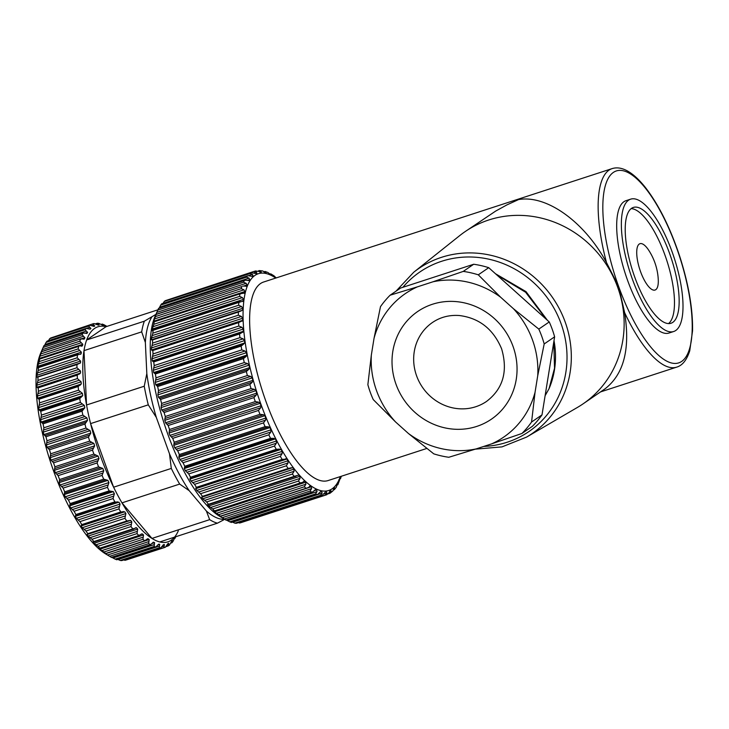 <?xml version="1.0" encoding="UTF-8"?>
<svg xmlns="http://www.w3.org/2000/svg" width="729" height="729" viewBox="0 0 729 729"><rect width="100%" height="100%" fill="white"/><g stroke="black" fill="none" stroke-linecap="round" stroke-linejoin="round"><path stroke-width="1.09" d="M110.808 556.992A117.424 39.202 -108 0 1 109.678 556.291L107.582 555.015L148.926 541.556L148.661 543.606A117.424 39.202 72 0 0 150.374 544.645L111.391 557.33A117.424 39.202 -108 0 1 110.808 556.992L106.142 554.231A113.077 37.744 -108 0 1 50.237 461.22A113.077 37.744 -108 0 1 40.696 353.109L42.236 349.546M106.972 326.382L103.901 324.715A117.424 39.202 72 0 0 102.279 324.141L103.955 325.508A114.817 38.327 72 0 0 102.999 325.298L98.77 323.375A117.424 39.202 72 0 0 97.276 323.266L99.162 325.016A114.817 38.327 72 0 0 98.287 325.098L94.059 323.548A117.424 39.202 72 0 0 92.701 323.913L94.806 326.018A114.817 38.327 72 0 0 94.014 326.382L89.822 325.243A117.424 39.202 72 0 0 88.619 326.063L90.934 328.487A114.817 38.327 72 0 0 90.25 329.134L86.104 328.424A117.424 39.202 72 0 0 85.074 329.699L87.617 332.397A114.817 38.327 72 0 0 87.043 333.317L82.978 333.053A117.424 39.202 72 0 0 82.131 334.766L84.892 337.691A114.817 38.327 72 0 0 84.436 338.867L80.463 339.076A117.424 39.202 72 0 0 79.825 341.199L81.311 342.758L39.967 356.208L40.842 353.884A117.424 39.202 -108 0 1 41.48 351.761L40.769 353.082A114.817 38.327 -108 0 1 41.225 351.897A113.077 37.744 -108 0 1 42.482 349.592M161.792 546.859L164.189 546.076L163.961 547.616A117.424 39.202 72 0 0 165.319 547.251L126.336 559.936A117.424 39.202 -108 0 1 124.978 560.3L123.73 559.945M121.843 560.555L121.761 560.583A117.424 39.202 -108 0 1 120.267 560.473L118.125 559.517L159.478 546.067L159.697 544.344A114.817 38.327 72 0 1 158.74 544.135L155.742 547.023A117.424 39.202 72 0 1 154.12 546.449L115.136 559.134L113.013 558.004L154.366 544.554L154.603 542.668A114.817 38.327 72 0 1 153.573 542.176L150.374 544.645M155.742 547.023L116.758 559.708A117.424 39.202 -108 0 1 115.136 559.134M111.774 557.311L113.013 558.004M103.946 551.99L101.887 550.586L143.23 537.127L142.93 539.305L103.946 551.99A117.424 39.202 -108 0 0 105.732 553.466L104.447 552.965A114.817 38.327 -108 0 0 105.523 553.739L107.582 555.015M98.032 546.285L96.018 544.773L137.362 531.323L137.016 533.601L98.032 546.285A117.424 39.202 -108 0 0 99.864 548.19L98.752 548.144A114.817 38.327 -108 0 0 99.873 549.183L101.887 550.586M92 539.26L90.05 537.665L131.402 524.215L130.992 526.575L92 539.26A117.424 39.202 -108 0 0 93.868 541.556L92.911 541.984A114.817 38.327 -108 0 0 94.05 543.278L96.018 544.773M87.972 533.947L86.997 534.567A114.817 38.327 -108 0 0 88.145 536.097L90.05 537.665M87.407 534.138L87.817 533.664A117.424 39.202 -108 0 1 85.949 531.004L84.072 529.354L125.415 515.895L125.898 513.526A114.817 38.327 72 0 1 124.759 511.785L121.388 512.323M81.985 525.153L81.092 525.992A114.817 38.327 -108 0 0 82.231 527.732L84.072 529.354M81.438 525.327L81.794 524.616A117.424 39.202 -108 0 1 79.953 521.618L78.149 519.95L119.501 506.491L120.057 504.104A114.817 38.327 72 0 1 118.945 502.163L115.865 502.372M76.026 515.339L75.278 516.369A114.817 38.327 -108 0 0 76.399 518.31L78.149 519.95M75.579 515.476L75.88 514.537A117.424 39.202 -108 0 1 74.094 511.248L72.381 509.58L113.724 496.13L114.371 493.743A114.817 38.327 72 0 1 113.296 491.638L111.245 491.273L69.893 504.732L69.638 505.844A114.817 38.327 -108 0 0 70.713 507.949L72.381 509.58M69.893 504.732L70.157 503.566A117.424 39.202 -108 0 1 68.444 500.03L66.831 498.39L108.174 484.94L108.913 482.58A114.817 38.327 72 0 1 107.892 480.347L105.814 479.764L64.471 493.223L64.234 494.554A114.817 38.327 -108 0 0 65.255 496.786L66.831 498.39M64.471 493.223L64.708 491.838A117.424 39.202 -108 0 1 63.095 488.102L61.573 486.525L102.926 473.075L103.764 470.779A114.817 38.327 72 0 1 102.807 468.428L100.72 467.654L59.368 481.113L59.149 482.644A114.817 38.327 -108 0 0 60.106 484.985L61.573 486.525M59.368 481.113L59.596 479.527A117.424 39.202 -108 0 1 58.101 475.645L56.698 474.151L98.041 460.692L98.989 458.486A114.817 38.327 72 0 1 98.105 456.072L96.018 455.106L54.675 468.565L54.447 470.278A114.817 38.327 -108 0 0 55.322 472.693L56.698 474.151M54.675 468.565L54.903 466.788A117.424 39.202 -108 0 1 53.545 462.815L52.242 461.43L93.594 447.971L94.642 445.875A114.817 38.327 72 0 1 93.859 443.414L91.781 442.284L50.438 455.743L50.201 457.621A114.817 38.327 -108 0 0 50.984 460.081L52.242 461.43M50.438 455.743L50.675 453.803A117.424 39.202 -108 0 1 49.481 449.784L48.287 448.535L89.64 435.076L90.797 433.117A114.817 38.327 72 0 1 90.114 430.648L88.063 429.372L46.72 442.822L46.456 444.854A114.817 38.327 -108 0 0 47.139 447.324L48.287 448.535M46.72 442.822L46.984 440.744A117.424 39.202 -108 0 1 45.963 436.735L44.888 435.641L86.232 422.191L87.498 420.378A114.817 38.327 72 0 1 86.933 417.936L84.91 416.532L43.567 429.992L43.266 432.142A114.817 38.327 -108 0 0 43.84 434.584L44.888 435.641M43.567 429.992L43.877 427.786A117.424 39.202 -108 0 1 43.047 423.841L42.072 422.92L83.425 409.47L84.801 407.839A114.817 38.327 72 0 1 84.345 405.452L82.377 403.948L41.034 417.407L40.687 419.658A114.817 38.327 -108 0 0 41.134 422.045L42.072 422.92M41.034 417.407L41.398 415.102A117.424 39.202 -108 0 1 40.76 411.284L39.895 410.555L81.238 397.105L82.723 395.665A114.817 38.327 72 0 1 82.395 393.359L80.491 391.792L39.147 405.242L38.737 407.575A114.817 38.327 -108 0 0 39.056 409.871L39.895 410.555M39.147 405.242L39.566 402.864A117.424 39.202 -108 0 1 39.138 399.219L38.382 398.699L38.865 398.544M77.402 374.551L78.896 374.068L77.201 375.134A117.424 39.202 72 0 0 77.411 378.561L79.27 380.219L37.926 393.669L37.443 396.047A114.817 38.327 -108 0 0 37.644 398.225L38.382 398.699M37.926 393.669L38.427 391.245A117.424 39.202 -108 0 1 38.209 387.819L37.544 387.527L38.099 387.345M77.028 364.281L78.75 363.716L76.964 364.555A117.424 39.202 72 0 0 76.964 367.717L78.741 369.384L37.398 382.843L36.842 385.231A114.817 38.327 -108 0 0 36.906 387.263L37.544 387.527M37.398 382.843L37.981 380.401A117.424 39.202 -108 0 1 37.981 377.239L37.407 377.175L37.963 376.993M76.964 364.555L37.407 377.175M37.616 376.884L36.851 377.139A114.817 38.327 -108 0 1 36.924 375.289L38.236 370.469A117.424 39.202 -108 0 1 38.455 367.616L37.489 367.99A114.817 38.327 -108 0 1 37.689 366.341L39.193 361.593A117.424 39.202 -108 0 1 39.63 359.087L38.801 359.926A114.817 38.327 -108 0 1 39.129 358.504L39.967 356.208M83.516 336.233L42.173 349.692L41.225 351.897M42.173 349.692L43.148 347.451A117.424 39.202 -108 0 1 43.986 345.746L82.978 333.053M86.35 331.057L45.007 344.507L44.551 345.473M45.007 344.507L46.091 342.384A117.424 39.202 -108 0 1 47.121 341.108L47.221 341.081M48.433 340.735L49.636 338.748A117.424 39.202 -108 0 1 50.83 337.928L89.822 325.243M53.162 337.172L92.701 323.913M178.341 530.739A113.077 37.744 -108 0 1 159.76 541.948A113.077 37.744 72 0 1 151.969 538.421A113.077 37.744 -108 0 1 121.971 502.855A113.077 37.744 72 0 1 113.606 487.2A113.077 37.744 -108 0 1 90.587 423.613A113.077 37.744 72 0 1 86.551 404.996A113.077 37.744 -108 0 1 83.99 350.64A113.077 37.744 72 0 1 86.651 339.969A113.077 37.744 -108 0 1 95.171 328.059A113.077 37.744 -108 0 1 106.051 326.683L86.651 339.969L144.351 321.188L155.924 314.381L241.864 286.552A117.424 39.202 72 0 0 241.217 288.675L243.978 289.823L154.584 318.91L153.746 321.207A114.817 38.327 -108 0 0 153.409 322.628L154.238 321.79A117.424 39.202 -108 0 0 153.81 324.296L239.577 296.384L242.429 297.596L153.044 326.683L152.297 329.043A114.817 38.327 -108 0 0 152.097 330.693L153.072 330.319A117.424 39.202 -108 0 0 152.853 333.171L238.62 305.26L241.572 306.517L152.179 335.604L151.532 337.992A114.817 38.327 -108 0 0 151.468 339.842L152.58 339.696M84.063 339.131L83.525 339.167M80.864 338.785L41.48 351.761M79.133 345.965L82.459 345.719A114.817 38.327 72 0 1 82.796 344.298L81.311 342.758M81.958 346.12L81.147 346.147M39.63 359.087L78.614 346.403A117.424 39.202 72 0 0 78.176 348.899L79.771 350.531L38.427 363.981M78.094 354.34L77.438 354.932L81.147 353.775A114.817 38.327 72 0 1 81.347 352.134L79.771 350.531M80.518 354.33L81.147 353.775L79.397 354.349M38.455 367.616L77.438 354.932A117.424 39.202 72 0 0 77.219 357.784L78.914 359.443L37.562 372.902M78.75 363.716L80.518 362.933A114.817 38.327 72 0 1 80.582 361.083L78.914 359.443M79.68 373.986L78.896 374.068L80.564 373.057A114.817 38.327 72 0 1 80.5 371.025L78.741 369.384M78.896 374.068L78.103 374.159M78.55 385.632L81.311 384.019A114.817 38.327 72 0 1 81.11 381.832L79.27 380.219M79.151 385.34L80.299 385.149M79.725 385.249L78.131 386.534A117.424 39.202 72 0 0 78.55 390.179L80.491 391.792M81.238 397.105L79.743 398.59A117.424 39.202 72 0 0 80.381 402.417L82.377 403.948M83.425 409.47L82.031 411.156A117.424 39.202 72 0 0 82.86 415.102L84.91 416.532M86.232 422.191L84.956 424.05A117.424 39.202 72 0 0 85.976 428.06L88.063 429.372M89.64 435.076L88.464 437.099A117.424 39.202 72 0 0 89.667 441.118L91.781 442.284M93.594 447.971L92.528 450.13A117.424 39.202 72 0 0 93.886 454.103L96.018 455.106M98.041 460.692L97.094 462.961A117.424 39.202 72 0 0 98.579 466.842L100.72 467.654M102.926 473.075L102.078 475.417A117.424 39.202 72 0 0 103.691 479.153L105.814 479.764M108.174 484.94L107.436 487.336A117.424 39.202 72 0 0 109.14 490.881L111.245 491.273M113.724 496.13L113.077 498.563A117.424 39.202 72 0 0 114.863 501.853L116.458 502.254M117.396 501.798L116.922 502.026M119.501 506.491L118.936 508.933A117.424 39.202 72 0 0 120.777 511.931L122.791 511.867L122.144 512.223M123.429 511.521L122.791 511.867M125.415 515.895L124.932 518.31A117.424 39.202 72 0 0 126.8 520.98L128.751 520.679L127.092 521.217M131.402 524.215L131.803 521.882A114.817 38.327 72 0 1 130.664 520.36L128.751 520.679M130.992 526.575A117.424 39.202 72 0 0 132.851 528.871L134.737 528.334L132.906 528.926M134.737 528.334L136.578 527.778L135.676 527.678M134.674 528.397L136.578 527.778A114.817 38.327 72 0 0 137.717 529.072L137.362 531.323M137.016 533.601A117.424 39.202 72 0 0 138.847 535.505L139.594 535.56M99.864 548.19L138.847 535.505L141.718 533.892M140.961 534.412L142.419 533.938A114.817 38.327 72 0 0 143.531 534.977L143.23 537.127M142.93 539.305A117.424 39.202 72 0 0 144.716 540.781L145.271 540.8M105.732 553.466L144.716 540.781L147.604 538.758M147.076 539.096L148.105 538.758A114.817 38.327 72 0 0 149.19 539.533L148.926 541.556M154.366 544.554L154.12 546.449M159.478 546.067L159.25 547.789A117.424 39.202 72 0 0 160.745 547.898L163.533 544.627A114.817 38.327 72 0 0 164.417 544.545L164.189 546.076M165.319 547.251L167.898 543.624A114.817 38.327 72 0 0 168.681 543.26L168.208 545.921A117.424 39.202 72 0 0 169.401 545.101L171.762 541.155A114.817 38.327 72 0 0 172.445 540.508L171.916 542.74A117.424 39.202 72 0 0 172.946 541.465L175.078 537.246A114.817 38.327 72 0 0 175.315 536.881M175.725 536.754A117.424 39.202 72 0 1 175.051 538.102L175.653 536.325M209.66 519.649L206.38 511.038A109.596 36.587 72 0 0 224.723 519.312L217.461 523.167A113.077 37.744 72 0 1 209.66 519.649L151.969 538.421L121.971 502.855L179.671 484.083A113.077 37.744 72 0 1 171.297 468.428L113.606 487.2L90.587 423.613L148.279 404.841A113.077 37.744 72 0 1 144.242 386.224L86.551 404.996L83.99 350.64L141.69 331.868A113.077 37.744 72 0 1 144.351 321.188M157.929 309.807L106.051 326.683M151.614 317.343A109.596 36.587 72 0 0 145.353 342.466L141.69 331.868M144.242 386.224L146.821 373.594L145.353 342.466M146.821 373.594A109.596 36.587 72 0 0 156.316 417.407L148.279 404.841M171.297 468.428L169.502 453.83L156.316 417.407M169.502 453.83A109.596 36.587 72 0 0 189.194 490.663L179.671 484.083M206.38 511.038L189.194 490.663M155.96 377.54A86.979 29.032 72 0 0 156.052 378.387M164.727 419.102A86.979 29.032 72 0 0 165.073 420.241M165.857 422.702A86.979 29.032 72 0 0 166.212 423.804M217.461 523.167L159.76 541.948M639.251 244.051A24.358 8.128 -108 0 1 648.965 250.63A59.441 59.441 0 0 1 658.241 279.125A24.358 8.128 -108 0 1 644.363 280.228A24.358 8.128 -108 0 1 639.251 244.051M631.141 208.622A60.89 20.321 -108 0 1 666.835 260.572A60.89 20.321 -108 0 1 668.548 323.567M631.551 208.33A60.89 20.321 -108 0 1 633.346 207.437A60.89 20.321 -108 0 1 671.509 259.05A60.89 20.321 -108 0 1 671.026 323.239A60.89 20.321 -108 0 1 633.802 274.45A60.89 20.321 -108 0 1 631.551 208.33M628.598 200.183A69.583 23.228 -108 0 1 630.649 199.163A69.583 23.228 -108 0 1 674.27 258.148A69.583 23.228 -108 0 1 673.714 331.504A69.583 23.228 -108 0 1 631.177 275.744A69.583 23.228 -108 0 1 628.598 200.183M673.714 331.504L669.04 333.025A69.583 23.228 -108 0 1 626.493 277.266A69.583 23.228 -108 0 1 623.924 201.705A69.583 23.228 -108 0 1 625.974 200.685L630.649 199.163M413.717 272.254L459.817 235.531A104.384 97.923 55.6 0 1 465.157 231.594A104.384 97.923 55.6 0 1 604.924 262.404A104.384 97.923 55.6 0 1 583.082 403.848A104.384 97.923 55.6 0 1 577.477 407.402L526.566 437.099A100.119 93.923 -124.4 0 0 565.13 321.881A100.119 93.923 -124.4 0 0 413.717 272.254L396.011 291.172M583.082 403.848L604.988 388.858C623.869 374.287 630.421 348.881 624.616 312.632L618.675 286.597L606.501 262.586C584.467 221.771 546.54 194.588 518.565 199.573L506.901 204.904L495.665 211.082L465.157 231.594M606.501 262.586A104.384 34.846 -108 0 1 612.087 168.618L263.57 282.032A104.384 34.846 72 0 0 262.732 392.065A104.384 34.846 72 0 0 328.168 480.539L426.747 448.463M276.309 277.886A114.817 38.327 72 0 0 275.589 277.366L276.218 277.813M274.122 275.908L275.589 277.366M269.047 274.004L270.313 274.295M270.687 273.822L271.197 274.724A114.817 38.327 72 0 0 270.177 274.232L267.917 272.491L265.055 271.461M266.03 272.136L265.292 272.19A117.424 39.202 72 0 0 265.083 272.108M263.789 271.562L265.784 271.89L264.609 272.263M259.451 270.587L262.786 270.997L265.074 272.555A114.817 38.327 72 0 1 266.039 272.764L265.784 271.89M258.822 270.687L259.351 270.587M258.677 270.741L260.882 271.206L259.314 271.717M255.46 271.033L258.85 271.388L260.362 272.354A114.817 38.327 72 0 1 261.237 272.281L260.882 271.206M167.779 299.865L254.102 271.388L256.417 272.035L254.303 272.719M163.05 303.437L164.244 301.451A117.424 39.202 -108 0 1 165.447 300.63L251.405 272.655L256.089 273.639A114.817 38.327 72 0 1 256.881 273.275L256.417 272.035M165.447 300.63L251.213 272.719A117.424 39.202 72 0 0 250.011 273.548L252.444 274.35L248.862 275.507M247.978 275.717L252.325 276.391A114.817 38.327 72 0 1 253.018 275.744L252.444 274.35M159.624 307.21L160.708 305.087A117.424 39.202 -108 0 1 161.738 303.811L247.505 275.908A117.424 39.202 72 0 0 246.475 277.175L249.017 278.123L159.624 307.21L159.168 308.176M245.108 280.209L249.118 280.574A114.817 38.327 72 0 1 249.701 279.654L249.017 278.123M156.79 312.395L157.765 310.153A117.424 39.202 -108 0 1 158.603 308.449L244.37 280.537A117.424 39.202 72 0 0 243.532 282.241L246.174 283.308L156.79 312.395L155.842 314.6A114.817 38.327 -108 0 0 155.386 315.785L156.097 314.463A117.424 39.202 -108 0 0 155.45 316.586L241.217 288.675M242.857 286.069L246.511 286.123A114.817 38.327 72 0 1 246.967 284.948L246.174 283.308M239.577 296.384A117.424 39.202 72 0 1 240.005 293.878L244.534 292.976A114.817 38.327 72 0 1 244.871 291.554L243.978 289.823M244.251 293.313L243.677 293.258M238.62 305.26A117.424 39.202 72 0 1 238.839 302.407L243.222 301.031A114.817 38.327 72 0 1 243.431 299.391L242.429 297.596M242.875 301.505L243.222 301.031L242.037 301.423M240.78 310.773L242.593 310.189A114.817 38.327 72 0 1 242.657 308.34L241.572 306.517M241.408 310.791L238.365 312.03A117.424 39.202 72 0 0 238.356 315.192L241.399 316.459L152.015 345.546L151.459 347.933A114.817 38.327 -108 0 0 151.523 349.966L152.716 350.048M242.174 321.106L241.554 321.143L242.648 320.313A114.817 38.327 72 0 1 242.584 318.281L241.399 316.459M241.554 321.143L238.593 322.61A117.424 39.202 72 0 0 238.802 326.045L241.928 327.285L152.543 356.372L152.06 358.75A114.817 38.327 -108 0 0 152.261 360.928L153.473 361.247M241.026 332.761L243.386 331.276A114.817 38.327 72 0 1 243.185 329.098L241.928 327.285M241.636 332.47L242.848 332.26M242.383 332.315L239.522 334.01A117.424 39.202 72 0 0 239.95 337.664L243.149 338.857L153.755 367.945L153.345 370.277A114.817 38.327 -108 0 0 153.673 372.574L155.377 373.986A117.424 39.202 -108 0 0 156.006 377.804L241.773 349.893L245.035 351.023L155.651 380.11L155.295 382.361A114.817 38.327 -108 0 0 155.751 384.748L156.689 385.632L246.083 356.536L246.876 355.096A114.817 38.327 72 0 1 246.42 352.708L245.035 351.023M243.085 344.434L244.798 342.922A114.817 38.327 72 0 1 244.479 340.625L243.149 338.857M241.773 349.893A117.424 39.202 72 0 1 241.144 346.075L243.431 344.288M246.083 356.536L243.431 358.632A117.424 39.202 72 0 0 244.261 362.577L247.578 363.607L158.184 392.694L157.883 394.845A114.817 38.327 -108 0 0 158.457 397.287L159.505 398.344L248.89 369.257L249.582 367.635A114.817 38.327 72 0 1 249.008 365.193L247.578 363.607M248.89 369.257L246.347 371.526A117.424 39.202 72 0 0 247.368 375.535L250.721 376.437L161.328 405.534L161.073 407.557A114.817 38.327 -108 0 0 161.747 410.026L162.904 411.238L252.298 382.151L252.872 380.374A114.817 38.327 72 0 1 252.198 377.904L250.721 376.437M252.298 382.151L249.865 384.575A117.424 39.202 72 0 0 251.058 388.603L254.439 389.359L165.046 418.446L164.809 420.323A114.817 38.327 -108 0 0 165.592 422.784L166.859 424.132L256.253 395.045L256.717 393.131A114.817 38.327 72 0 1 255.934 390.671L254.439 389.359M256.253 395.045L253.929 397.606A117.424 39.202 72 0 0 255.287 401.588L258.677 402.171L169.283 431.267L169.064 432.98A114.817 38.327 -108 0 0 169.939 435.395L171.306 436.853L260.7 407.766L261.064 405.743A114.817 38.327 72 0 1 260.189 403.328L258.677 402.171M260.7 407.766L258.485 410.436A117.424 39.202 72 0 0 259.98 414.318L263.379 414.728L173.985 443.815L173.757 445.346A114.817 38.327 -108 0 0 174.714 447.688L176.19 449.228L265.584 420.141L265.839 418.036A114.817 38.327 72 0 1 264.882 415.694L263.379 414.728M265.584 420.141L263.479 422.902A117.424 39.202 72 0 0 265.092 426.638L268.472 426.839L269.976 427.604A114.817 38.327 72 0 0 270.997 429.837L270.833 432.005L268.828 434.821A117.424 39.202 72 0 0 270.541 438.357L273.904 438.348L184.51 467.435L184.246 468.547A114.817 38.327 -108 0 0 185.321 470.652L186.998 472.283L276.382 443.196L276.446 440.999A114.817 38.327 72 0 1 275.371 438.894L273.539 438.484M276.382 443.196L274.478 446.048A117.424 39.202 72 0 0 276.264 449.337L279.581 449.091L278.405 449.474M278.97 449.365L281.02 449.419A114.817 38.327 72 0 0 282.132 451.36L282.159 453.566L280.337 456.418A117.424 39.202 72 0 0 282.169 459.416L286.834 459.042A114.817 38.327 72 0 0 287.973 460.783L288.073 462.97L286.333 465.795A117.424 39.202 72 0 0 288.192 468.465L291.409 467.754M285.932 458.641L285.449 458.942M222.19 517.718L311.584 488.63L310.053 491.091A117.424 39.202 72 0 0 311.775 492.121L226.008 520.032A117.424 39.202 -108 0 1 225.425 519.695A117.424 39.202 -108 0 1 224.286 518.993L220.14 516.442A114.817 38.327 -108 0 1 219.065 515.667L220.349 516.178A117.424 39.202 -108 0 1 218.563 514.692L214.481 511.886A114.817 38.327 -108 0 1 213.369 510.847L214.481 510.892A117.424 39.202 -108 0 1 212.64 508.988L208.667 505.981A114.817 38.327 -108 0 1 207.528 504.687L208.485 504.258A117.424 39.202 -108 0 1 206.617 501.962L202.762 498.8A114.817 38.327 -108 0 1 201.614 497.269L292.739 467.617A114.817 38.327 72 0 0 293.887 469.148L294.06 471.28L292.384 474.05A117.424 39.202 72 0 0 294.243 476.356L297.396 475.399M297.341 475.463L298.653 475.035A114.817 38.327 72 0 0 299.792 476.329L300.02 478.388L298.407 481.085A117.424 39.202 72 0 0 300.248 482.981L302.717 482.361L304.029 481.076M303.537 481.505L304.494 481.195A114.817 38.327 72 0 0 305.606 482.234L305.888 484.202L304.33 486.79A117.424 39.202 72 0 0 306.116 488.266L308.531 487.455L310.189 486.015A114.817 38.327 72 0 0 311.265 486.79L311.584 488.63M317.024 491.619L315.52 493.925A117.424 39.202 72 0 0 317.133 494.499L231.366 522.411A117.424 39.202 -108 0 1 229.753 521.836L227.63 520.706L317.024 491.619L316.678 489.924A114.817 38.327 72 0 1 315.657 489.432L312.659 491.938L225.917 520.169M236.46 523.258L236.378 523.285A117.424 39.202 -108 0 1 234.875 523.176L232.742 522.219L322.136 493.132L321.781 491.601A114.817 38.327 72 0 1 320.815 491.392L317.726 494.362L231.303 522.483M322.136 493.132L320.642 495.273A117.424 39.202 72 0 0 322.145 495.374L236.342 523.313M236.378 523.285L322.145 495.374L325.617 491.884A114.817 38.327 72 0 0 326.492 491.802L326.847 493.15L325.362 495.091A117.424 39.202 72 0 0 326.72 494.736L329.289 492.503L329.973 490.881A114.817 38.327 72 0 0 330.766 490.517L331.103 491.665L328.342 493.815L329.708 493.378M330.109 493.187L332.852 490.972L333.836 488.412A114.817 38.327 72 0 0 334.529 487.765L334.593 489.332L333.317 490.216M334.392 489.633L336.315 487.209L337.163 484.503A114.817 38.327 72 0 0 337.737 483.582L337.8 484.84M337.117 484.585L338.019 484.293L336.443 485.587M337.855 484.73L339.887 479.208A114.817 38.327 72 0 0 340.343 478.033L340.58 478.506L338.958 479.564M222.263 517.69A112.211 37.452 -108 0 1 221.643 517.39M225.425 519.695L219.821 516.387A112.211 37.452 -108 0 1 164.344 424.087A112.211 37.452 -108 0 1 154.876 316.814L156.853 312.249M326.72 494.736L240.953 522.647A117.424 39.202 -108 0 1 239.595 523.003L238.356 522.657M226.391 520.014L227.63 520.706M202.589 496.649L201.614 497.269M202.024 496.841L202.425 496.367A117.424 39.202 -108 0 1 200.566 493.706L198.689 492.057L288.073 462.97M196.593 487.856L195.709 488.694A114.817 38.327 -108 0 0 196.848 490.435L198.689 492.057M196.055 488.029L196.402 487.327A117.424 39.202 -108 0 1 194.57 484.32L192.766 482.653L282.159 453.566M190.633 478.042L189.895 479.081A114.817 38.327 -108 0 0 191.007 481.012L192.766 482.653M190.196 478.178L190.497 477.24A117.424 39.202 -108 0 1 188.711 473.95L186.998 472.283M184.51 467.435L184.774 466.268A117.424 39.202 -108 0 1 183.061 462.733L181.448 461.093L270.833 432.005M268.281 426.893L179.079 455.926L178.842 457.256A114.817 38.327 -108 0 0 179.872 459.489L181.448 461.093M179.079 455.926L179.325 454.541A117.424 39.202 -108 0 1 177.712 450.804L176.19 449.228M173.985 443.815L174.213 442.23A117.424 39.202 -108 0 1 172.718 438.348L171.306 436.853M169.283 431.267L169.52 429.49A117.424 39.202 -108 0 1 168.162 425.517L166.859 424.132M165.046 418.446L165.292 416.505A117.424 39.202 -108 0 1 164.098 412.486L162.904 411.238M161.328 405.534L161.601 403.447A117.424 39.202 -108 0 1 160.58 399.437L159.505 398.344M158.184 392.694L158.494 390.489A117.424 39.202 -108 0 1 157.664 386.543L156.689 385.632M155.651 380.11L156.006 377.804M153.755 367.945L154.183 365.575A117.424 39.202 -108 0 1 153.755 361.921L152.999 361.402M152.543 356.372L153.035 353.948A117.424 39.202 -108 0 1 152.826 350.521L152.161 350.23M152.015 345.546L152.589 343.104A117.424 39.202 -108 0 1 152.598 339.942L238.365 312.03M152.233 339.596L151.468 339.842L152.024 339.878M152.179 335.604L152.853 333.171M153.044 326.683L153.81 324.296M154.584 318.91L155.45 316.586M432.479 322.482A47.841 44.879 -124.4 0 0 422.474 387.309A47.841 44.879 -124.4 0 0 486.535 401.433C503.083 388.803 508.113 371.28 501.625 348.845C493.305 329.071 479.163 317.962 459.197 315.511C449.237 314.837 440.334 317.161 432.479 322.482M463.261 271.398L432.99 281.786A86.979 81.602 -124.4 0 1 500.613 297.204L478.288 274.824A95.681 89.758 -124.4 0 0 463.261 271.398L473.695 264.253A95.681 89.758 -124.4 0 1 488.722 267.68L549.247 321.945A95.681 89.758 55.6 0 1 554.623 336.816L544.189 343.96L537.729 375.699A86.979 81.602 -124.4 0 0 513.498 308.759L500.613 297.204M374.023 338.393A86.979 81.602 -124.4 0 1 417.416 286.852L390.124 295.199A95.681 89.758 -124.4 0 0 380.483 306.654L374.023 338.393L371.343 355.014L367.863 384.712A95.681 89.758 55.6 0 0 373.248 399.583L395.574 421.963A86.979 81.602 -124.4 0 1 371.343 355.014M448.791 457.274L476.083 448.927A86.979 81.602 55.6 0 1 408.459 433.518L433.764 453.848A95.681 89.758 55.6 0 0 448.791 457.274M417.416 286.852L432.99 281.786M408.459 433.518L395.574 421.963M491.656 443.861L521.928 433.473L532.37 426.328A95.681 89.758 55.6 0 0 542.011 414.874L531.569 422.018L535.05 392.32A86.979 81.602 55.6 0 1 491.656 443.861L476.083 448.927M535.05 392.32L537.729 375.699M544.189 343.96A95.681 89.758 55.6 0 0 538.804 329.089L513.498 308.759M531.569 422.018A95.681 89.758 55.6 0 1 521.928 433.473M538.804 329.089L549.247 321.945M488.722 267.68L478.288 274.824M390.124 295.199L400.558 288.055L473.695 264.253M542.011 414.874L554.623 336.816M546.75 385.541L550.696 361.128M530.794 305.405L510.008 286.761M554.004 340.698A84.619 79.379 55.6 0 1 549.046 388.685L554.541 368.227L553.785 342.056M546.139 319.165L525.618 292.256L496.713 274.851M450.176 271.908L438.785 275.617M549.046 388.685L545.101 395.729M547.443 320.332L525.992 291.609L495.483 273.739M452.408 271.188L437.473 276.045M546.294 388.357L551.188 358.076M507.019 284.082L533.746 308.048M95.308 323.904L97.276 323.266M49.636 338.748L88.619 326.063M46.091 342.384L85.074 329.699M86.104 328.424L47.121 341.108M43.148 347.451L82.131 334.766M40.842 353.884L79.825 341.199M39.193 361.593L78.176 348.899M38.236 370.469L77.219 357.784M37.981 380.401L76.964 367.717M38.427 391.245L77.411 378.561M77.201 375.134L38.209 387.819M39.566 402.864L78.55 390.179M78.131 386.534L39.138 399.219M41.398 415.102L80.381 402.417M79.743 398.59L40.76 411.284M43.877 427.786L82.86 415.102M82.031 411.156L43.047 423.841M46.984 440.744L85.976 428.06M84.956 424.05L45.963 436.735M50.675 453.803L89.667 441.118M88.464 437.099L49.481 449.784M54.903 466.788L93.886 454.103M92.528 450.13L53.545 462.815M59.596 479.527L98.579 466.842M97.094 462.961L58.101 475.645M64.708 491.838L103.691 479.153M102.078 475.417L63.095 488.102M70.157 503.566L109.14 490.881M107.436 487.336L68.444 500.03M75.88 514.537L114.863 501.853M113.077 498.563L74.094 511.248M118.936 508.933L79.953 521.618M81.794 524.616L120.777 511.931M87.817 533.664L126.8 520.98M124.932 518.31L85.949 531.004M93.868 541.556L132.851 528.871M148.661 543.606L109.678 556.291M159.25 547.789L120.267 560.473M121.761 560.583L160.745 547.898M163.961 547.616L124.978 560.3M168.208 545.921L165.875 546.677M171.916 542.74L170.577 543.178M168.736 543.77L167.342 544.226M171.224 541.939L172.19 541.629M166.786 545.128L168.445 544.59M163.032 544.991L164.417 544.545M157.646 545.019L159.697 544.344M151.896 543.552L154.603 542.668M153.573 542.176L152.917 542.385M105.523 553.739L149.19 539.533M99.873 549.183L143.531 534.977M94.05 543.278L137.717 529.072M88.145 536.097L131.803 521.882M130.664 520.36L86.997 534.567M82.231 527.732L125.898 513.526M124.759 511.785L81.092 525.992M76.399 518.31L120.057 504.104M118.945 502.163L75.278 516.369M70.713 507.949L114.371 493.743M113.296 491.638L69.638 505.844M65.255 496.786L108.913 482.58M107.892 480.347L64.234 494.554M60.106 484.985L103.764 470.779M102.807 468.428L59.149 482.644M55.322 472.693L98.989 458.486M98.105 456.072L54.447 470.278M50.984 460.081L94.642 445.875M93.859 443.414L50.201 457.621M47.139 447.324L90.797 433.117M90.114 430.648L46.456 444.854M43.84 434.584L87.498 420.378M86.933 417.936L43.266 432.142M41.134 422.045L84.801 407.839M84.345 405.452L40.687 419.658M39.056 409.871L82.723 395.665M82.395 393.359L38.737 407.575M37.644 398.225L81.311 384.019M81.11 381.832L37.443 396.047M36.906 387.263L80.564 373.057M80.5 371.025L36.842 385.231M78.103 363.716L80.518 362.933M80.582 361.083L36.924 375.289M81.347 352.134L37.689 366.341M82.796 344.298L39.129 358.504M84.892 337.691L81.584 338.766M86.487 333.499L87.043 333.317M87.617 332.397L85.129 333.208M90.934 328.487L89.102 329.089M89.785 327.275L86.049 328.497M94.806 326.018L93.64 326.392M93.759 324.961L91.617 325.663M98.224 324.141L96.784 324.605M103.117 324.815L102.37 325.061M402.9 287.299A96.638 90.66 55.6 0 1 561.038 323.558A96.638 90.66 55.6 0 1 483.737 446.44M618.675 286.597A100.903 33.68 72 0 0 691.539 338.803A100.903 33.68 72 0 0 632.307 175.179A100.903 33.68 72 0 0 618.675 286.597M612.087 168.618C617.144 167.041 622.63 168.035 628.553 171.607C634.175 175.024 639.925 180.491 645.794 188C658.989 205.277 670.252 227.913 679.574 255.906C688.595 283.973 692.924 308.95 692.55 330.848L689.752 350.786C686.773 360.017 682.417 365.466 676.685 367.134A104.384 34.846 -108 0 1 624.616 312.632M340.334 476.584A113.952 38.036 -108 0 1 257.355 393.815A113.952 38.036 -108 0 1 275.735 278.068M164.244 301.451L250.011 273.548M160.708 305.087L246.475 277.175M157.765 310.153L243.532 282.241M241.864 286.552L156.097 314.463M240.005 293.878L154.238 321.79M238.839 302.407L153.072 330.319M152.589 343.104L238.356 315.192M153.035 353.948L238.802 326.045M238.593 322.61L152.826 350.521M154.183 365.575L239.95 337.664M239.522 334.01L153.755 361.921M241.144 346.075L155.377 373.986M158.494 390.489L244.261 362.577M243.431 358.632L157.664 386.543M161.601 403.447L247.368 375.535M246.347 371.526L160.58 399.437M165.292 416.505L251.058 388.603M249.865 384.575L164.098 412.486M169.52 429.49L255.287 401.588M253.929 397.606L168.162 425.517M174.213 442.23L259.98 414.318M258.485 410.436L172.718 438.348M179.325 454.541L265.092 426.638M263.479 422.902L177.712 450.804M184.774 466.268L270.541 438.357M268.828 434.821L183.061 462.733M190.497 477.24L276.264 449.337M274.478 446.048L188.711 473.95M280.337 456.418L194.57 484.32M196.402 487.327L282.169 459.416M202.425 496.367L288.192 468.465M286.333 465.795L200.566 493.706M292.384 474.05L206.617 501.962M208.485 504.258L294.243 476.356M298.407 481.085L212.64 508.988M214.481 510.892L300.248 482.981M304.33 486.79L218.563 514.692M220.349 516.178L306.116 488.266M310.053 491.091L224.286 518.993M315.52 493.925L229.753 521.836M320.642 495.273L234.875 523.176M325.362 495.091L239.595 523.003M340.106 478.661L340.58 478.506M333.554 489.113L334.848 488.694M329.39 492.221L331.103 491.665M325.289 492.193L326.492 491.802M324.469 493.925L326.847 493.15M320.168 492.13L321.781 491.601M314.573 490.608L316.678 489.924M310.189 486.015L309.515 486.234M220.14 516.442L311.265 486.79M214.481 511.886L305.606 482.234M216.504 513.289L305.888 484.202M208.667 505.981L299.792 476.329M210.635 507.475L300.02 478.388M202.762 498.8L293.887 469.148M204.667 500.367L294.06 471.28M286.834 459.042L195.709 488.694M196.848 490.435L287.973 460.783M281.02 449.419L189.895 479.081M191.007 481.012L282.132 451.36M275.371 438.894L184.246 468.547M185.321 470.652L276.446 440.999M269.976 427.604L178.842 457.256M179.872 459.489L270.997 429.837M264.882 415.694L173.757 445.346M174.714 447.688L265.839 418.036M260.189 403.328L169.064 432.98M169.939 435.395L261.064 405.743M255.934 390.671L164.809 420.323M165.592 422.784L256.717 393.131M252.198 377.904L161.073 407.557M161.747 410.026L252.872 380.374M249.008 365.193L157.883 394.845M158.457 397.287L249.582 367.635M246.42 352.708L155.295 382.361M155.751 384.748L246.876 355.096M244.479 340.625L153.345 370.277M153.673 372.574L244.798 342.922M243.185 329.098L152.06 358.75M152.261 360.928L243.386 331.276M242.584 318.281L151.459 347.933M151.523 349.966L242.648 320.313M242.657 308.34L151.532 337.992M243.431 299.391L152.297 329.043M152.097 330.693L152.552 330.547M244.871 291.554L153.746 321.207M246.967 284.948L244.233 285.841M245.919 286.324L246.511 286.123M249.701 279.654L247.769 280.282M253.018 275.744L251.541 276.227M256.881 273.275L255.806 273.621M513.016 346.33A65.236 61.2 -124.4 0 0 406.144 321.972A65.236 61.2 -124.4 0 0 444.444 427.768A65.236 61.2 -124.4 0 0 513.016 346.33M81.256 525.245L81.967 525.008M121.151 512.259L123.319 511.558M75.461 515.449L76.062 515.248M115.656 502.363L117.314 501.825M38.3 398.827L38.938 398.617M78.386 385.778L80.217 385.185M37.443 387.728L38.163 387.5M128.094 521.135L87.662 534.293M133.954 528.944L93.731 542.03M122.262 512.186L81.621 525.409M116.54 502.226L75.698 515.512M38.464 398.581L79.242 385.313M37.653 387.318L78.222 374.114M37.525 376.857L77.885 363.725M38.099 367.352L78.249 354.276M139.758 535.514L99.745 548.536M145.435 540.745L105.623 553.703M150.903 544.581L111.3 557.466M156.088 546.96L116.695 559.781M174.477 538.376L175.179 538.148M39.357 358.914L79.306 345.911M41.28 351.66L81.028 338.73M43.858 345.701L83.398 332.834M102.342 324.068L101.149 324.46M475.372 449.155L502.008 446.877L526.566 437.099M676.685 367.134L600.523 391.92M273.894 275.753L270.778 273.867M255.861 270.924L254.102 271.388M340.552 478.607L341.29 476.274M195.873 487.947L196.584 487.71M190.078 478.151L190.67 477.951M152.908 361.529L153.555 361.32M152.06 350.43L152.78 350.202M290.26 468.364L202.279 496.996M296.01 476.21L208.339 504.732M284.538 459.379L196.238 488.111M278.934 449.383L190.315 478.215M273.512 438.503L184.574 467.435M154.566 373.202L243.404 344.298M153.081 361.283L241.591 332.479M152.261 350.02L240.461 321.316M152.142 339.559L240.023 310.964M152.707 330.055L240.278 301.56M301.706 482.808L214.353 511.239M307.274 488.084L220.24 516.405M329.636 491.446L331.157 490.954M153.965 321.617L241.217 293.222M158.475 308.403L245.09 280.218M161.656 303.802L247.96 275.717"/></g></svg>
